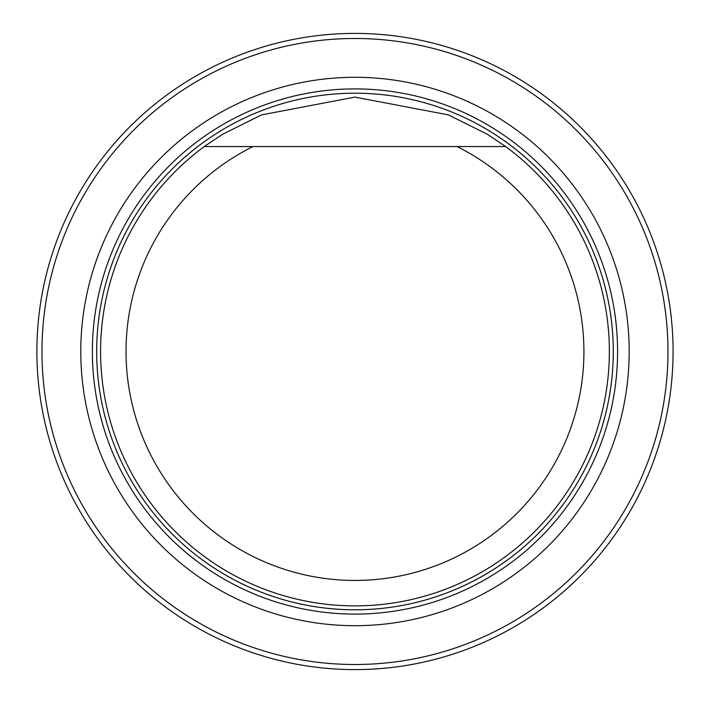<?xml version="1.0" encoding="UTF-8"?>
<svg xmlns="http://www.w3.org/2000/svg" width="703" height="703" viewBox="0 0 703 703"><rect width="100%" height="100%" fill="white"/><g stroke="black" fill="none" stroke-linecap="round" stroke-linejoin="round"><path stroke-width="1.05" d="M41.969 351.5A313.002 313.002 0 0 0 511.476 622.568A313.002 313.002 0 0 0 511.476 80.432A313.002 313.002 0 0 0 41.969 351.5M80.783 351.5A274.196 274.196 0 0 0 492.074 588.965A274.196 274.196 0 0 0 492.074 114.035A274.196 274.196 0 0 0 80.783 351.5M36.881 351.5A318.09 318.09 0 0 1 514.025 76.021A318.09 318.09 0 0 1 514.025 626.979A318.09 318.09 0 0 1 36.881 351.5M501.213 146.567L457.038 146.567A228.941 228.941 0 0 1 533.34 495.035A228.941 228.941 0 0 1 176.611 495.035A228.941 228.941 0 0 1 252.913 146.567L505.694 146.567A254.389 254.389 0 0 1 543.691 522.083A254.389 254.389 0 0 1 166.26 522.083A254.389 254.389 0 0 1 204.257 146.567L252.913 146.567L204.257 146.567L222.508 134.317L261.472 114.914L354.918 97.111L448.409 114.888L487.346 134.264L505.694 146.567M354.98 614.097A262.597 262.597 0 0 0 617.577 351.5A262.597 262.597 0 0 0 354.98 88.903A262.597 262.597 0 0 0 92.374 351.5A262.597 262.597 0 0 0 354.98 614.097M354.98 609.791A258.291 258.291 0 0 0 578.666 222.35A258.291 258.291 0 0 0 131.285 222.35A258.291 258.291 0 0 0 354.98 609.791A258.3 258.3 0 0 0 578.666 222.35A258.3 258.3 0 0 0 131.285 222.35A258.3 258.3 0 0 0 354.98 609.8"/></g></svg>
